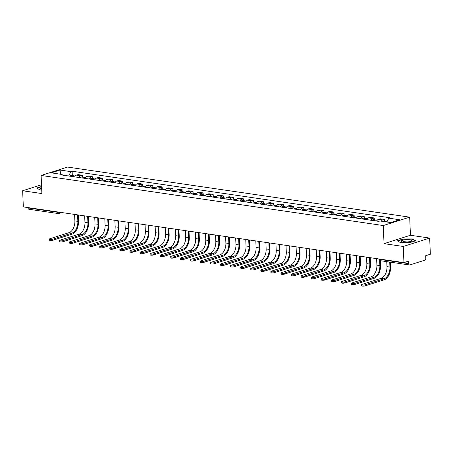 <?xml version="1.0" encoding="UTF-8"?>
<svg xmlns="http://www.w3.org/2000/svg" width="453" height="453" viewBox="0 0 453 453"><rect width="100%" height="100%" fill="white"/><g stroke="black" fill="none" stroke-linecap="round" stroke-linejoin="round"><path stroke-width="0.68" d="M403.272 246.466L429.671 238.074L410.441 235.26L409.682 217.151L67.525 167.066L41.121 175.458L383.278 225.543L384.036 243.652L403.272 246.466L403.946 262.621L23.33 206.913L22.65 190.753L41.88 193.567L41.121 175.458M429.671 238.074L430.35 254.235L425.678 255.719L425.78 258.238A1.67 1.042 98.3 0 1 424.795 260.198L409.852 264.943A1.67 1.042 98.3 0 1 409.54 264.971L380.305 260.696A1.67 1.042 -81.7 0 1 379.489 259.376L408.725 263.657A1.67 1.042 98.3 0 0 409.54 264.971M61.829 212.548L58.901 213.476A1.67 1.246 -107.6 0 1 58.465 213.51A1.67 1.042 -81.7 0 1 58.154 213.539L28.918 209.258A1.67 1.042 -81.7 0 1 28.109 207.944L57.338 212.225A1.67 0.379 -2.4 0 0 59.281 212.174M28.092 207.61L28.109 207.944M41.512 184.756L22.65 190.753M408.725 263.657L408.617 261.138L403.946 262.621M381.273 221.177A3.839 2.395 -81.7 0 1 382.711 219.948L384.325 219.433L380.061 218.81L378.453 219.32A3.839 2.395 98.3 0 0 376.72 221.087M384.399 221.285L384.325 219.433M370.911 220.237A3.839 2.395 -81.7 0 1 372.643 218.471L374.257 217.961L369.999 217.338L368.385 217.848A3.839 2.395 98.3 0 0 366.653 219.614M374.331 219.807L374.257 217.961M360.843 218.765A3.839 2.395 -81.7 0 1 362.576 216.998L364.189 216.489L359.931 215.866L358.317 216.375A3.839 2.395 98.3 0 0 356.585 218.142M364.269 218.335L364.189 216.489M350.775 217.293A3.839 2.395 -81.7 0 1 352.513 215.526L354.121 215.011L349.863 214.388L348.249 214.903A3.839 2.395 98.3 0 0 346.517 216.67M354.201 216.862L354.121 215.011M340.713 215.815A3.839 2.395 -81.7 0 1 342.445 214.054L344.054 213.539L339.795 212.916L338.181 213.431A3.839 2.395 98.3 0 0 336.449 215.192M344.133 215.39L344.054 213.539M330.645 214.343A3.839 2.395 -81.7 0 1 332.377 212.576L333.986 212.066L329.727 211.443L328.119 211.953A3.839 2.395 98.3 0 0 326.381 213.72M334.065 213.918L333.986 212.066M320.577 212.87A3.839 2.395 -81.7 0 1 322.31 211.104L323.918 210.594L319.659 209.971L318.051 210.481A3.839 2.395 98.3 0 0 316.319 212.247M323.997 212.44L323.918 210.594M310.509 211.398A3.839 2.395 -81.7 0 1 312.242 209.631L313.85 209.122L309.592 208.493L307.983 209.009A3.839 2.395 98.3 0 0 306.251 210.775M313.929 210.968L313.85 209.122M300.441 209.926A3.839 2.395 -81.7 0 1 302.174 208.159L303.787 207.644L299.524 207.021L297.915 207.536A3.839 2.395 98.3 0 0 296.183 209.297M303.861 209.496L303.787 207.644M290.373 208.448A3.839 2.395 -81.7 0 1 292.106 206.681L293.72 206.172L289.456 205.549L287.848 206.058A3.839 2.395 98.3 0 0 286.115 207.825M293.793 208.023L293.72 206.172M280.305 206.976A3.839 2.395 -81.7 0 1 282.038 205.209L283.652 204.699L279.393 204.077L277.78 204.586A3.839 2.395 98.3 0 0 276.047 206.353M283.725 206.545L283.652 204.699M270.237 205.503A3.839 2.395 -81.7 0 1 271.97 203.737L273.584 203.227L269.325 202.599L267.712 203.114A3.839 2.395 98.3 0 0 265.979 204.881M273.663 205.073L273.584 203.227M260.175 204.031A3.839 2.395 -81.7 0 1 261.908 202.264L263.516 201.749L259.258 201.126L257.644 201.642A3.839 2.395 98.3 0 0 255.911 203.403M263.595 203.601L263.516 201.749M250.107 202.553A3.839 2.395 -81.7 0 1 251.84 200.787L253.448 200.277L249.19 199.654L247.581 200.164A3.839 2.395 98.3 0 0 245.843 201.93M253.527 202.129L253.448 200.277M240.039 201.081A3.839 2.395 -81.7 0 1 241.772 199.314L243.38 198.805L239.122 198.182L237.514 198.691A3.839 2.395 98.3 0 0 235.781 200.458M243.459 200.651L243.38 198.805M229.971 199.609A3.839 2.395 -81.7 0 1 231.704 197.842L233.312 197.332L229.054 196.71L227.446 197.219A3.839 2.395 98.3 0 0 225.713 198.986M233.391 199.178L233.312 197.332M219.903 198.137A3.839 2.395 -81.7 0 1 221.636 196.37L223.25 195.855L218.986 195.232L217.378 195.747A3.839 2.395 98.3 0 0 215.645 197.514M223.323 197.706L223.25 195.855M209.835 196.659A3.839 2.395 -81.7 0 1 211.568 194.898L213.182 194.382L208.918 193.759L207.31 194.269A3.839 2.395 98.3 0 0 205.577 196.036M213.255 196.234L213.182 194.382M199.767 195.186A3.839 2.395 -81.7 0 1 201.5 193.42L203.114 192.91L198.856 192.287L197.242 192.797A3.839 2.395 98.3 0 0 195.509 194.564M203.187 194.756L203.114 192.91M189.699 193.714A3.839 2.395 -81.7 0 1 191.432 191.947L193.046 191.438L188.788 190.815L187.174 191.325A3.839 2.395 98.3 0 0 185.441 193.091M193.125 193.284L193.046 191.438M179.631 192.242A3.839 2.395 -81.7 0 1 181.37 190.475L182.978 189.96L178.72 189.337L177.106 189.852A3.839 2.395 98.3 0 0 175.373 191.619M183.057 191.812L182.978 189.96M169.569 190.764A3.839 2.395 -81.7 0 1 171.302 189.003L172.91 188.488L168.652 187.865L167.044 188.374A3.839 2.395 98.3 0 0 165.305 190.141M172.989 190.339L172.91 188.488M159.501 189.292A3.839 2.395 -81.7 0 1 161.234 187.525L162.842 187.015L158.584 186.393L156.976 186.902A3.839 2.395 98.3 0 0 155.243 188.669M162.921 188.861L162.842 187.015M149.433 187.819A3.839 2.395 -81.7 0 1 151.166 186.053L152.774 185.543L148.516 184.92L146.908 185.43A3.839 2.395 98.3 0 0 145.175 187.197M152.854 187.389L152.774 185.543M139.365 186.347A3.839 2.395 -81.7 0 1 141.098 184.581L142.706 184.071L138.448 183.442L136.84 183.958A3.839 2.395 98.3 0 0 135.107 185.724M142.786 185.917L142.706 184.071M129.298 184.875A3.839 2.395 -81.7 0 1 131.03 183.108L132.644 182.593L128.38 181.97L126.772 182.485A3.839 2.395 98.3 0 0 125.039 184.246M132.718 184.445L132.644 182.593M119.23 183.397A3.839 2.395 -81.7 0 1 120.962 181.63L122.576 181.121L118.318 180.498L116.704 181.007A3.839 2.395 98.3 0 0 114.971 182.774M122.65 182.972L122.576 181.121M109.162 181.925A3.839 2.395 -81.7 0 1 110.894 180.158L112.508 179.648L108.25 179.026L106.636 179.535A3.839 2.395 98.3 0 0 104.903 181.302M112.587 181.494L112.508 179.648M99.094 180.453A3.839 2.395 -81.7 0 1 100.832 178.686L102.44 178.176L98.182 177.548L96.568 178.063A3.839 2.395 98.3 0 0 94.836 179.83M102.52 180.022L102.44 178.176M89.031 178.98A3.839 2.395 -81.7 0 1 90.764 177.214L92.372 176.698L88.114 176.075L86.5 176.591A3.839 2.395 98.3 0 0 84.768 178.352M92.452 178.55L92.372 176.698M78.964 177.502A3.839 2.395 -81.7 0 1 80.696 175.736L82.304 175.226L78.046 174.603L76.438 175.113A3.839 2.395 98.3 0 0 74.7 176.88M82.384 177.078L82.304 175.226M386.851 221.998L388.787 218.159L399.625 219.75L390.752 222.565L379.914 220.979L378.674 221.375L60.781 174.841L62.021 174.45L51.178 172.859L60.051 170.045L70.895 171.63L68.686 176.002M388.787 218.159L390.027 217.768L72.135 171.234L70.895 171.63M409.682 217.151L383.278 225.543M410.441 235.26L384.036 243.652M397.298 240.826L400.582 242.678L409.755 242.649L415.639 240.781L412.355 238.935L403.181 238.958L397.298 240.826M41.585 186.489L36.687 188.046L39.972 189.892L41.727 189.886M72.316 175.6L72.135 171.234M62.599 175.107L62.021 174.45M60.64 174.246L60.051 170.045M412.366 239.263L412.355 238.935M390.424 262.174L390.616 266.828A11.099 6.925 -81.7 0 1 384.048 279.858L364.931 285.934A1.92 0.436 177.6 0 1 362.808 286.149A1.92 0.436 177.6 0 1 361.528 285.792L361.483 284.739A1.92 0.436 -2.4 0 0 362.768 285.096A1.92 0.436 -2.4 0 0 364.886 284.875L384.002 278.805A10.017 6.246 98.3 0 0 389.931 267.044L389.722 262.072M386.754 261.636L386.964 266.607A10.017 6.246 98.3 0 1 381.035 278.369L361.919 284.439A1.92 0.436 -2.4 0 0 361.483 284.739M386.081 221.885A2.084 1.302 -81.7 0 1 386.845 221.642L387.015 221.664M384.982 221.721A2.084 1.302 -81.7 0 1 385.746 221.483A2.084 1.302 -81.7 0 1 386.267 221.755M382.66 221.381A2.084 1.302 -81.7 0 1 383.425 221.138L385.746 221.483M411.822 240.956A5.425 1.234 -2.4 0 0 407.349 239.716A5.425 1.234 -2.4 0 0 401.126 240.979A5.425 1.234 -2.4 0 0 401.539 241.676A5.425 1.234 -2.4 0 0 406.528 242.196A5.425 1.234 -2.4 0 0 411.454 241.256A5.425 1.234 -2.4 0 0 411.822 240.956M410.214 241.709A3.715 0.844 -2.4 0 0 406.664 241.081A3.715 0.844 -2.4 0 0 402.853 241.936A3.715 0.844 -2.4 0 0 402.813 242.021M400.588 242.678L397.592 240.99L403.295 239.178L412.179 239.156L415.276 240.9M41.631 187.582A5.425 1.234 -2.4 0 0 40.51 188.199A5.425 1.234 -2.4 0 0 40.923 188.89A5.425 1.234 -2.4 0 0 41.693 189.139M39.972 189.892L36.976 188.205L41.597 186.738M380.356 260.702L380.548 265.35A11.099 6.925 -81.7 0 1 373.98 278.385L354.863 284.456A1.92 0.436 177.6 0 1 352.745 284.677A1.92 0.436 177.6 0 1 351.46 284.32L351.415 283.267A1.92 0.436 -2.4 0 0 352.7 283.623A1.92 0.436 -2.4 0 0 354.818 283.402L373.935 277.327A10.017 6.246 98.3 0 0 379.863 265.571L379.648 260.447M376.624 258.623L376.896 265.135A10.017 6.246 98.3 0 1 370.967 276.896L351.851 282.966A1.92 0.436 -2.4 0 0 351.415 283.267M375.577 220.922A2.084 1.302 -81.7 0 1 376.777 220.169L377.241 220.237M374.478 220.758A2.084 1.302 -81.7 0 1 375.679 220.005A2.084 1.302 -81.7 0 1 376.2 220.283M372.156 220.418A2.084 1.302 -81.7 0 1 373.357 219.665L375.679 220.005M370.226 257.689L370.48 263.878A11.099 6.925 -81.7 0 1 363.912 276.908L344.795 282.983A1.92 0.436 177.6 0 1 342.678 283.204A1.92 0.436 177.6 0 1 341.392 282.848L341.347 281.789A1.92 0.436 -2.4 0 0 342.632 282.145A1.92 0.436 -2.4 0 0 344.75 281.93L363.867 275.854A10.017 6.246 98.3 0 0 369.795 264.099L369.523 257.587M366.556 257.151L366.828 263.663A10.017 6.246 98.3 0 1 360.899 275.418L341.783 281.494A1.92 0.436 -2.4 0 0 341.347 281.789M365.509 219.45A2.084 1.302 -81.7 0 1 366.709 218.691L367.173 218.759M364.41 219.286A2.084 1.302 -81.7 0 1 365.611 218.533A2.084 1.302 -81.7 0 1 366.132 218.81M362.089 218.946A2.084 1.302 -81.7 0 1 363.289 218.193L365.611 218.533M360.158 256.211L360.418 262.406A11.099 6.925 -81.7 0 1 353.844 275.435L334.727 281.511A1.92 0.436 177.6 0 1 332.61 281.732A1.92 0.436 177.6 0 1 331.324 281.375L331.285 280.316A1.92 0.436 -2.4 0 0 332.564 280.673A1.92 0.436 -2.4 0 0 334.682 280.452L353.799 274.382A10.017 6.246 98.3 0 0 359.727 262.621L359.455 256.109M356.488 255.679L356.76 262.191A10.017 6.246 98.3 0 1 350.832 273.946L331.715 280.022A1.92 0.436 -2.4 0 0 331.285 280.316M355.441 217.972A2.084 1.302 -81.7 0 1 356.641 217.219L357.106 217.287M354.342 217.814A2.084 1.302 -81.7 0 1 355.543 217.061A2.084 1.302 -81.7 0 1 356.064 217.338M352.021 217.474A2.084 1.302 -81.7 0 1 353.221 216.721L355.543 217.061M350.09 254.739L350.35 260.934A11.099 6.925 -81.7 0 1 343.776 273.963L324.659 280.039A1.92 0.436 177.6 0 1 322.542 280.254A1.92 0.436 177.6 0 1 321.262 279.897L321.217 278.844A1.92 0.436 -2.4 0 0 322.496 279.201A1.92 0.436 -2.4 0 0 324.62 278.98L343.731 272.91A10.017 6.246 98.3 0 0 349.659 261.149L349.388 254.637M346.42 254.201L346.692 260.713A10.017 6.246 98.3 0 1 340.764 272.474L321.647 278.544A1.92 0.436 -2.4 0 0 321.217 278.844M345.373 216.5A2.084 1.302 -81.7 0 1 346.573 215.747L347.038 215.815M344.274 216.341A2.084 1.302 -81.7 0 1 345.48 215.588A2.084 1.302 -81.7 0 1 345.996 215.86M341.953 216.002A2.084 1.302 -81.7 0 1 343.153 215.249L345.48 215.588M340.022 253.267L340.282 259.456A11.099 6.925 -81.7 0 1 333.708 272.491L314.592 278.561A1.92 0.436 177.6 0 1 312.474 278.782A1.92 0.436 177.6 0 1 311.194 278.425L311.149 277.372A1.92 0.436 -2.4 0 0 312.428 277.729A1.92 0.436 -2.4 0 0 314.552 277.508L333.668 271.432A10.017 6.246 98.3 0 0 339.597 259.677L339.32 253.165M336.353 252.729L336.624 259.241A10.017 6.246 98.3 0 1 330.696 271.002L311.579 277.072A1.92 0.436 -2.4 0 0 311.149 277.372M335.305 215.028A2.084 1.302 -81.7 0 1 336.505 214.275L336.97 214.343M334.212 214.864A2.084 1.302 -81.7 0 1 335.413 214.11A2.084 1.302 -81.7 0 1 335.933 214.388M331.885 214.524A2.084 1.302 -81.7 0 1 333.085 213.771L335.413 214.11M329.954 251.794L330.214 257.984A11.099 6.925 -81.7 0 1 323.64 271.019L304.529 277.089A1.92 0.436 177.6 0 1 302.406 277.31A1.92 0.436 177.6 0 1 301.126 276.953L301.081 275.9A1.92 0.436 -2.4 0 0 302.361 276.251A1.92 0.436 -2.4 0 0 304.484 276.036L323.601 269.96A10.017 6.246 98.3 0 0 329.529 258.204L329.252 251.692M326.285 251.256L326.556 257.768A10.017 6.246 98.3 0 1 320.628 269.524L301.517 275.6A1.92 0.436 -2.4 0 0 301.081 275.9M325.237 213.556A2.084 1.302 -81.7 0 1 326.443 212.797L326.902 212.865M324.144 213.391A2.084 1.302 -81.7 0 1 325.345 212.638A2.084 1.302 -81.7 0 1 325.866 212.916M321.817 213.052A2.084 1.302 -81.7 0 1 323.023 212.298L325.345 212.638M319.886 250.322L320.146 256.511A11.099 6.925 -81.7 0 1 313.578 269.541L294.461 275.617A1.92 0.436 177.6 0 1 292.338 275.837A1.92 0.436 177.6 0 1 291.058 275.481L291.013 274.422A1.92 0.436 -2.4 0 0 292.293 274.778A1.92 0.436 -2.4 0 0 294.416 274.558L313.533 268.487A10.017 6.246 98.3 0 0 319.461 256.726L319.189 250.215M316.217 249.784L316.494 256.296A10.017 6.246 98.3 0 1 310.565 268.051L291.449 274.127A1.92 0.436 -2.4 0 0 291.013 274.422M315.175 212.078A2.084 1.302 -81.7 0 1 316.375 211.325L316.834 211.392M314.076 211.919A2.084 1.302 -81.7 0 1 315.277 211.166A2.084 1.302 -81.7 0 1 315.798 211.443M311.755 211.579A2.084 1.302 -81.7 0 1 312.955 210.826L315.277 211.166M309.818 248.844L310.079 255.039A11.099 6.925 -81.7 0 1 303.51 268.068L284.393 274.144A1.92 0.436 177.6 0 1 282.27 274.359A1.92 0.436 177.6 0 1 280.99 274.003L280.945 272.949A1.92 0.436 -2.4 0 0 282.23 273.306A1.92 0.436 -2.4 0 0 284.348 273.085L303.465 267.015A10.017 6.246 98.3 0 0 309.393 255.254L309.122 248.742M306.149 248.306L306.426 254.818A10.017 6.246 98.3 0 1 300.498 266.579L281.381 272.649A1.92 0.436 -2.4 0 0 280.945 272.949M305.107 210.605A2.084 1.302 -81.7 0 1 306.307 209.852L306.766 209.92M304.008 210.447A2.084 1.302 -81.7 0 1 305.209 209.694A2.084 1.302 -81.7 0 1 305.73 209.971M301.687 210.107A2.084 1.302 -81.7 0 1 302.887 209.354L305.209 209.694M299.75 247.372L300.011 253.561A11.099 6.925 -81.7 0 1 293.442 266.596L274.325 272.666A1.92 0.436 177.6 0 1 272.202 272.887A1.92 0.436 177.6 0 1 270.922 272.53L270.877 271.477A1.92 0.436 -2.4 0 0 272.162 271.834A1.92 0.436 -2.4 0 0 274.28 271.613L293.397 265.537A10.017 6.246 98.3 0 0 299.325 253.782L299.054 247.27M296.086 246.834L296.358 253.346A10.017 6.246 98.3 0 1 290.43 265.107L271.313 271.177A1.92 0.436 -2.4 0 0 270.877 271.477M295.039 209.133A2.084 1.302 -81.7 0 1 296.239 208.38L296.704 208.448M293.94 208.975A2.084 1.302 -81.7 0 1 295.141 208.216A2.084 1.302 -81.7 0 1 295.662 208.493M291.619 208.629A2.084 1.302 -81.7 0 1 292.819 207.876L295.141 208.216M289.688 245.9L289.943 252.089A11.099 6.925 -81.7 0 1 283.374 265.124L264.258 271.194A1.92 0.436 177.6 0 1 262.14 271.415A1.92 0.436 177.6 0 1 260.854 271.058L260.809 270.005A1.92 0.436 -2.4 0 0 262.094 270.362A1.92 0.436 -2.4 0 0 264.212 270.141L283.329 264.065A10.017 6.246 98.3 0 0 289.257 252.31L288.986 245.798M286.019 245.362L286.29 251.874A10.017 6.246 98.3 0 1 280.362 263.629L261.245 269.705A1.92 0.436 -2.4 0 0 260.809 270.005M284.971 207.661A2.084 1.302 -81.7 0 1 286.171 206.908L286.636 206.97M283.872 207.497A2.084 1.302 -81.7 0 1 285.073 206.744A2.084 1.302 -81.7 0 1 285.594 207.021M281.551 207.157A2.084 1.302 -81.7 0 1 282.751 206.404L285.073 206.744M279.62 244.427L279.875 250.617A11.099 6.925 -81.7 0 1 273.306 263.646L254.19 269.722A1.92 0.436 177.6 0 1 252.072 269.943A1.92 0.436 177.6 0 1 250.786 269.586L250.747 268.527A1.92 0.436 -2.4 0 0 252.027 268.884A1.92 0.436 -2.4 0 0 254.144 268.669L273.261 262.593A10.017 6.246 98.3 0 0 279.19 250.837L278.918 244.326M275.951 243.89L276.222 250.401A10.017 6.246 98.3 0 1 270.294 262.157L251.177 268.233A1.92 0.436 -2.4 0 0 250.747 268.527M274.903 206.183A2.084 1.302 -81.7 0 1 276.104 205.43L276.568 205.498M273.805 206.024A2.084 1.302 -81.7 0 1 275.005 205.271A2.084 1.302 -81.7 0 1 275.526 205.549M271.483 205.685A2.084 1.302 -81.7 0 1 272.683 204.932L275.005 205.271M269.552 242.95L269.812 249.144A11.099 6.925 -81.7 0 1 263.238 262.174L244.122 268.25A1.92 0.436 177.6 0 1 242.004 268.465A1.92 0.436 177.6 0 1 240.724 268.114L240.679 267.055A1.92 0.436 -2.4 0 0 241.959 267.412A1.92 0.436 -2.4 0 0 244.076 267.191L263.193 261.121A10.017 6.246 98.3 0 0 269.122 249.36L268.85 242.848M265.883 242.417L266.154 248.929A10.017 6.246 98.3 0 1 260.226 260.685L241.109 266.76A1.92 0.436 -2.4 0 0 240.679 267.055M264.835 204.711A2.084 1.302 -81.7 0 1 266.036 203.958L266.5 204.026M263.737 204.552A2.084 1.302 -81.7 0 1 264.943 203.799A2.084 1.302 -81.7 0 1 265.458 204.077M261.415 204.212A2.084 1.302 -81.7 0 1 262.615 203.459L264.943 203.799M259.484 241.477L259.745 247.672A11.099 6.925 -81.7 0 1 253.17 260.702L234.054 266.772A1.92 0.436 177.6 0 1 231.936 266.993A1.92 0.436 177.6 0 1 230.656 266.636L230.611 265.583A1.92 0.436 -2.4 0 0 231.891 265.939A1.92 0.436 -2.4 0 0 234.014 265.718L253.131 259.643A10.017 6.246 98.3 0 0 259.054 247.887L258.782 241.375M255.815 240.939L256.087 247.451A10.017 6.246 98.3 0 1 250.158 259.212L231.041 265.282A1.92 0.436 -2.4 0 0 230.611 265.583M254.767 203.238A2.084 1.302 -81.7 0 1 255.968 202.485L256.432 202.553M253.674 203.08A2.084 1.302 -81.7 0 1 254.875 202.321A2.084 1.302 -81.7 0 1 255.39 202.599M251.347 202.74A2.084 1.302 -81.7 0 1 252.548 201.981L254.875 202.321M249.416 240.005L249.677 246.194A11.099 6.925 -81.7 0 1 243.102 259.229L223.992 265.299A1.92 0.436 177.6 0 1 221.868 265.52A1.92 0.436 177.6 0 1 220.588 265.164L220.543 264.11A1.92 0.436 -2.4 0 0 221.823 264.467A1.92 0.436 -2.4 0 0 223.946 264.246L243.063 258.17A10.017 6.246 98.3 0 0 248.991 246.415L248.714 239.903M245.747 239.467L246.019 245.979A10.017 6.246 98.3 0 1 240.09 257.734L220.973 263.81A1.92 0.436 -2.4 0 0 220.543 264.11M244.699 201.766A2.084 1.302 -81.7 0 1 245.905 201.013L246.364 201.075M243.606 201.602A2.084 1.302 -81.7 0 1 244.807 200.849A2.084 1.302 -81.7 0 1 245.328 201.126M241.279 201.262A2.084 1.302 -81.7 0 1 242.485 200.509L244.807 200.849M239.348 238.533L239.609 244.722A11.099 6.925 -81.7 0 1 233.04 257.751L213.924 263.827A1.92 0.436 177.6 0 1 211.8 264.048A1.92 0.436 177.6 0 1 210.52 263.691L210.475 262.632A1.92 0.436 -2.4 0 0 211.755 262.989A1.92 0.436 -2.4 0 0 213.878 262.774L232.995 256.698A10.017 6.246 98.3 0 0 238.924 244.943L238.652 238.431M235.679 237.995L235.951 244.507A10.017 6.246 98.3 0 1 230.028 256.262L210.911 262.338A1.92 0.436 -2.4 0 0 210.475 262.632M234.637 200.288A2.084 1.302 -81.7 0 1 235.837 199.535L236.296 199.603M233.538 200.13A2.084 1.302 -81.7 0 1 234.739 199.377A2.084 1.302 -81.7 0 1 235.26 199.654M231.217 199.79A2.084 1.302 -81.7 0 1 232.417 199.037L234.739 199.377M229.28 237.055L229.541 243.25A11.099 6.925 -81.7 0 1 222.972 256.279L203.856 262.355A1.92 0.436 177.6 0 1 201.732 262.576A1.92 0.436 177.6 0 1 200.453 262.219L200.407 261.16A1.92 0.436 -2.4 0 0 201.687 261.517A1.92 0.436 -2.4 0 0 203.81 261.296L222.927 255.226A10.017 6.246 98.3 0 0 228.856 243.465L228.584 236.953M225.611 236.523L225.888 243.035A10.017 6.246 98.3 0 1 219.96 254.79L200.843 260.866A1.92 0.436 -2.4 0 0 200.407 261.16M224.569 198.816A2.084 1.302 -81.7 0 1 225.77 198.063L226.228 198.131M223.471 198.657A2.084 1.302 -81.7 0 1 224.671 197.904A2.084 1.302 -81.7 0 1 225.192 198.182M221.149 198.318A2.084 1.302 -81.7 0 1 222.349 197.565L224.671 197.904M219.212 235.583L219.473 241.777A11.099 6.925 -81.7 0 1 212.904 254.807L193.788 260.883A1.92 0.436 177.6 0 1 191.664 261.098A1.92 0.436 177.6 0 1 190.385 260.741L190.339 259.688A1.92 0.436 -2.4 0 0 191.625 260.045A1.92 0.436 -2.4 0 0 193.742 259.824L212.859 253.754A10.017 6.246 98.3 0 0 218.788 241.993L218.516 235.481M215.549 235.045L215.821 241.557A10.017 6.246 98.3 0 1 209.892 253.318L190.775 259.388A1.92 0.436 -2.4 0 0 190.339 259.688M214.501 197.344A2.084 1.302 -81.7 0 1 215.702 196.591L216.16 196.659M213.403 197.185A2.084 1.302 -81.7 0 1 214.603 196.426A2.084 1.302 -81.7 0 1 215.124 196.704M211.081 196.845A2.084 1.302 -81.7 0 1 212.281 196.087L214.603 196.426M209.144 234.11L209.405 240.3A11.099 6.925 -81.7 0 1 202.836 253.335L183.72 259.405A1.92 0.436 177.6 0 1 181.602 259.626A1.92 0.436 177.6 0 1 180.317 259.269L180.271 258.216A1.92 0.436 -2.4 0 0 181.557 258.572A1.92 0.436 -2.4 0 0 183.675 258.352L202.791 252.276A10.017 6.246 98.3 0 0 208.72 240.52L208.448 234.008M205.481 233.572L205.753 240.084A10.017 6.246 98.3 0 1 199.824 251.845L180.707 257.916A1.92 0.436 -2.4 0 0 180.271 258.216M204.433 195.872A2.084 1.302 -81.7 0 1 205.634 195.118L206.098 195.186M203.335 195.707A2.084 1.302 -81.7 0 1 204.535 194.954A2.084 1.302 -81.7 0 1 205.056 195.232M201.013 195.368A2.084 1.302 -81.7 0 1 202.214 194.614L204.535 194.954M199.082 232.638L199.337 238.827A11.099 6.925 -81.7 0 1 192.768 251.857L173.652 257.933A1.92 0.436 177.6 0 1 171.534 258.153A1.92 0.436 177.6 0 1 170.249 257.797L170.209 256.738A1.92 0.436 -2.4 0 0 171.489 257.094A1.92 0.436 -2.4 0 0 173.607 256.879L192.723 250.803A10.017 6.246 98.3 0 0 198.652 239.048L198.38 232.536M195.413 232.1L195.685 238.612A10.017 6.246 98.3 0 1 189.756 250.367L170.639 256.443A1.92 0.436 -2.4 0 0 170.209 256.738M194.365 194.399A2.084 1.302 -81.7 0 1 195.566 193.641L196.03 193.708M193.267 194.235A2.084 1.302 -81.7 0 1 194.467 193.482A2.084 1.302 -81.7 0 1 194.988 193.759M190.945 193.895A2.084 1.302 -81.7 0 1 192.146 193.142L194.467 193.482M189.014 231.16L189.275 237.355A11.099 6.925 -81.7 0 1 182.701 250.384L163.584 256.46A1.92 0.436 177.6 0 1 161.466 256.681A1.92 0.436 177.6 0 1 160.181 256.324L160.141 255.266A1.92 0.436 -2.4 0 0 161.421 255.622A1.92 0.436 -2.4 0 0 163.539 255.401L182.655 249.331A10.017 6.246 98.3 0 0 188.584 237.57L188.312 231.058M185.345 230.628L185.617 237.14A10.017 6.246 98.3 0 1 179.688 248.895L160.572 254.971A1.92 0.436 -2.4 0 0 160.141 255.266M184.297 192.921A2.084 1.302 -81.7 0 1 185.498 192.168L185.962 192.236M183.199 192.763A2.084 1.302 -81.7 0 1 184.405 192.01A2.084 1.302 -81.7 0 1 184.92 192.287M180.877 192.423A2.084 1.302 -81.7 0 1 182.078 191.67L184.405 192.01M178.946 229.688L179.207 235.883A11.099 6.925 -81.7 0 1 172.633 248.912L153.516 254.988A1.92 0.436 177.6 0 1 151.398 255.203A1.92 0.436 177.6 0 1 150.119 254.846L150.073 253.793A1.92 0.436 -2.4 0 0 151.353 254.15A1.92 0.436 -2.4 0 0 153.476 253.929L172.587 247.859A10.017 6.246 98.3 0 0 178.516 236.098L178.244 229.586M175.277 229.15L175.549 235.662A10.017 6.246 98.3 0 1 169.62 247.423L150.504 253.493A1.92 0.436 -2.4 0 0 150.073 253.793M174.229 191.449A2.084 1.302 -81.7 0 1 175.43 190.696L175.894 190.764M173.137 191.291A2.084 1.302 -81.7 0 1 174.337 190.537A2.084 1.302 -81.7 0 1 174.852 190.809M170.809 190.951A2.084 1.302 -81.7 0 1 172.01 190.192L174.337 190.537M168.878 228.216L169.139 234.405A11.099 6.925 -81.7 0 1 162.565 247.44L143.454 253.51A1.92 0.436 177.6 0 1 141.33 253.731A1.92 0.436 177.6 0 1 140.051 253.374L140.005 252.321A1.92 0.436 -2.4 0 0 141.285 252.678A1.92 0.436 -2.4 0 0 143.408 252.457L162.525 246.381A10.017 6.246 98.3 0 0 168.454 234.626L168.176 228.114M165.209 227.678L165.481 234.19A10.017 6.246 98.3 0 1 159.552 245.951L140.436 252.021A1.92 0.436 -2.4 0 0 140.005 252.321M164.162 189.977A2.084 1.302 -81.7 0 1 165.362 189.224L165.826 189.292M163.069 189.813A2.084 1.302 -81.7 0 1 164.269 189.06A2.084 1.302 -81.7 0 1 164.79 189.337M160.741 189.473A2.084 1.302 -81.7 0 1 161.942 188.72L164.269 189.06M158.81 226.743L159.071 232.933A11.099 6.925 -81.7 0 1 152.502 245.968L133.386 252.038A1.92 0.436 177.6 0 1 131.262 252.259A1.92 0.436 177.6 0 1 129.983 251.902L129.937 250.843A1.92 0.436 -2.4 0 0 131.217 251.2A1.92 0.436 -2.4 0 0 133.341 250.985L152.457 244.909A10.017 6.246 98.3 0 0 158.386 233.153L158.108 226.642M155.141 226.206L155.413 232.717A10.017 6.246 98.3 0 1 149.484 244.473L130.373 250.549A1.92 0.436 -2.4 0 0 129.937 250.843M154.099 188.505A2.084 1.302 -81.7 0 1 155.3 187.746L155.758 187.814M153.001 188.34A2.084 1.302 -81.7 0 1 154.201 187.587A2.084 1.302 -81.7 0 1 154.722 187.865M150.673 188.001A2.084 1.302 -81.7 0 1 151.88 187.248L154.201 187.587M148.743 225.271L149.003 231.46A11.099 6.925 -81.7 0 1 142.435 244.49L123.318 250.566A1.92 0.436 177.6 0 1 121.194 250.786A1.92 0.436 177.6 0 1 119.915 250.43L119.869 249.371A1.92 0.436 -2.4 0 0 121.149 249.728A1.92 0.436 -2.4 0 0 123.273 249.507L142.389 243.437A10.017 6.246 98.3 0 0 148.318 231.676L148.046 225.164M145.073 224.733L145.351 231.245A10.017 6.246 98.3 0 1 139.422 243.001L120.305 249.076A1.92 0.436 -2.4 0 0 119.869 249.371M144.031 187.027A2.084 1.302 -81.7 0 1 145.232 186.274L145.69 186.342M142.933 186.868A2.084 1.302 -81.7 0 1 144.133 186.115A2.084 1.302 -81.7 0 1 144.654 186.393M140.611 186.528A2.084 1.302 -81.7 0 1 141.812 185.775L144.133 186.115M138.675 223.793L138.935 229.988A11.099 6.925 -81.7 0 1 132.367 243.018L113.25 249.093A1.92 0.436 177.6 0 1 111.127 249.309A1.92 0.436 177.6 0 1 109.847 248.952L109.802 247.899A1.92 0.436 -2.4 0 0 111.087 248.255A1.92 0.436 -2.4 0 0 113.205 248.034L132.321 241.964A10.017 6.246 98.3 0 0 138.25 230.203L137.978 223.691M135.005 223.255L135.283 229.767A10.017 6.246 98.3 0 1 129.354 241.528L110.238 247.598A1.92 0.436 -2.4 0 0 109.802 247.899M133.963 185.554A2.084 1.302 -81.7 0 1 135.164 184.801L135.623 184.869M132.865 185.396A2.084 1.302 -81.7 0 1 134.065 184.643A2.084 1.302 -81.7 0 1 134.586 184.915M130.543 185.056A2.084 1.302 -81.7 0 1 131.744 184.303L134.065 184.643M128.607 222.321L128.867 228.51A11.099 6.925 -81.7 0 1 122.299 241.545L103.182 247.615A1.92 0.436 177.6 0 1 101.064 247.836A1.92 0.436 177.6 0 1 99.779 247.48L99.734 246.426A1.92 0.436 -2.4 0 0 101.019 246.783A1.92 0.436 -2.4 0 0 103.137 246.562L122.253 240.486A10.017 6.246 98.3 0 0 128.182 228.731L127.91 222.219M124.943 221.783L125.215 228.295A10.017 6.246 98.3 0 1 119.286 240.056L100.17 246.126A1.92 0.436 -2.4 0 0 99.734 246.426M123.896 184.082A2.084 1.302 -81.7 0 1 125.096 183.329L125.56 183.397M122.797 183.918A2.084 1.302 -81.7 0 1 123.997 183.165A2.084 1.302 -81.7 0 1 124.518 183.442M120.475 183.578A2.084 1.302 -81.7 0 1 121.676 182.825L123.997 183.165M118.544 220.849L118.799 227.038A11.099 6.925 -81.7 0 1 112.231 240.073L93.114 246.143A1.92 0.436 177.6 0 1 90.996 246.364A1.92 0.436 177.6 0 1 89.711 246.007L89.666 244.954A1.92 0.436 -2.4 0 0 90.951 245.305A1.92 0.436 -2.4 0 0 93.069 245.09L112.185 239.014A10.017 6.246 98.3 0 0 118.114 227.259L117.842 220.747M114.875 220.311L115.147 226.823A10.017 6.246 98.3 0 1 109.218 238.578L90.102 244.654A1.92 0.436 -2.4 0 0 89.666 244.954M113.828 182.61A2.084 1.302 -81.7 0 1 115.028 181.851L115.492 181.919M112.729 182.446A2.084 1.302 -81.7 0 1 113.93 181.693A2.084 1.302 -81.7 0 1 114.45 181.97M110.407 182.106A2.084 1.302 -81.7 0 1 111.608 181.353L113.93 181.693M108.477 219.377L108.737 225.566A11.099 6.925 -81.7 0 1 102.163 238.595L83.046 244.671A1.92 0.436 177.6 0 1 80.928 244.892A1.92 0.436 177.6 0 1 79.643 244.535L79.603 243.476A1.92 0.436 -2.4 0 0 80.883 243.833A1.92 0.436 -2.4 0 0 83.001 243.612L102.118 237.542A10.017 6.246 98.3 0 0 108.046 225.781L107.774 219.269M104.807 218.839L105.079 225.351A10.017 6.246 98.3 0 1 99.15 237.106L80.034 243.182A1.92 0.436 -2.4 0 0 79.603 243.476M103.76 181.132A2.084 1.302 -81.7 0 1 104.96 180.379L105.424 180.447M102.661 180.974A2.084 1.302 -81.7 0 1 103.862 180.22A2.084 1.302 -81.7 0 1 104.383 180.498M100.34 180.634A2.084 1.302 -81.7 0 1 101.54 179.881L103.862 180.22M98.409 217.899L98.669 224.093A11.099 6.925 -81.7 0 1 92.095 237.123L72.978 243.199A1.92 0.436 177.6 0 1 70.861 243.414A1.92 0.436 177.6 0 1 69.581 243.063L69.535 242.004A1.92 0.436 -2.4 0 0 70.815 242.361A1.92 0.436 -2.4 0 0 72.939 242.14L92.05 236.07A10.017 6.246 98.3 0 0 97.978 224.309L97.706 217.797M94.739 217.366L95.011 223.878A10.017 6.246 98.3 0 1 89.082 235.634L69.966 241.709A1.92 0.436 -2.4 0 0 69.535 242.004M93.692 179.66A2.084 1.302 -81.7 0 1 94.892 178.907L95.357 178.975M92.593 179.501A2.084 1.302 -81.7 0 1 93.799 178.748A2.084 1.302 -81.7 0 1 94.315 179.026M90.272 179.161A2.084 1.302 -81.7 0 1 91.472 178.408L93.799 178.748M88.341 216.426L88.601 222.621A11.099 6.925 -81.7 0 1 82.027 235.651L62.91 241.721A1.92 0.436 177.6 0 1 60.793 241.942A1.92 0.436 177.6 0 1 59.513 241.585L59.468 240.532A1.92 0.436 -2.4 0 0 60.747 240.888A1.92 0.436 -2.4 0 0 62.871 240.668L81.987 234.592A10.017 6.246 98.3 0 0 87.916 222.836L87.639 216.324M84.671 215.888L84.943 222.4A10.017 6.246 98.3 0 1 79.015 234.161L59.898 240.232A1.92 0.436 -2.4 0 0 59.468 240.532M83.624 178.188A2.084 1.302 -81.7 0 1 84.824 177.434L85.289 177.502M82.531 178.029A2.084 1.302 -81.7 0 1 83.731 177.27A2.084 1.302 -81.7 0 1 84.252 177.548M80.204 177.684A2.084 1.302 -81.7 0 1 81.404 176.93L83.731 177.27M78.273 214.954L78.533 221.143A11.099 6.925 -81.7 0 1 71.959 234.178L52.848 240.249A1.92 0.436 177.6 0 1 50.725 240.469A1.92 0.436 177.6 0 1 49.445 240.113L49.4 239.059A1.92 0.436 -2.4 0 0 50.679 239.416A1.92 0.436 -2.4 0 0 52.803 239.195L71.919 233.119A10.017 6.246 98.3 0 0 77.848 221.364L77.571 214.852M74.603 214.416L74.875 220.928A10.017 6.246 98.3 0 1 68.947 232.683L49.836 238.759A1.92 0.436 -2.4 0 0 49.4 239.059M73.556 176.715A2.084 1.302 -81.7 0 1 74.762 175.962L75.221 176.024M72.463 176.551A2.084 1.302 -81.7 0 1 73.663 175.798A2.084 1.302 -81.7 0 1 74.184 176.075M70.136 176.211A2.084 1.302 -81.7 0 1 71.342 175.458L73.663 175.798M86.5 176.591L90.764 177.214M96.568 178.063L100.832 178.686M106.636 179.535L110.894 180.158M116.704 181.007L120.962 181.63M126.772 182.485L131.03 183.108M136.84 183.958L141.098 184.581M146.908 185.43L151.166 186.053M156.976 186.902L161.234 187.525M167.044 188.374L171.302 189.003M177.106 189.852L181.37 190.475M187.174 191.325L191.432 191.947M197.242 192.797L201.5 193.42M207.31 194.269L211.568 194.898M217.378 195.747L221.636 196.37M227.446 197.219L231.704 197.842M237.514 198.691L241.772 199.314M247.581 200.164L251.84 200.787M257.644 201.642L261.908 202.264M267.712 203.114L271.97 203.737M277.78 204.586L282.038 205.209M287.848 206.058L292.106 206.681M297.915 207.536L302.174 208.159M307.983 209.009L312.242 209.631M318.051 210.481L322.31 211.104M328.119 211.953L332.377 212.576M338.181 213.431L342.445 214.054M348.249 214.903L352.513 215.526M358.317 216.375L362.576 216.998M368.385 217.848L372.643 218.471M378.453 219.32L382.711 219.948M76.438 175.113L80.696 175.736M378.872 258.952L378.878 259.11A1.67 0.379 -2.4 0 0 379.489 259.376L379.478 259.042M57.327 211.885L57.338 212.225A1.67 1.042 -81.7 0 0 58.154 213.539A1.67 1.67 0 0 0 58.901 213.476A1.67 1.246 -107.6 0 0 59.688 212.231M364.886 284.875L364.931 285.934M386.964 266.607L389.931 267.044M381.035 278.369L384.002 278.805M354.818 283.402L354.863 284.456M376.896 265.135L379.863 265.571M370.967 276.896L373.935 277.327M344.75 281.93L344.795 282.983M366.828 263.663L369.795 264.099M360.899 275.418L363.867 275.854M334.682 280.452L334.727 281.511M356.76 262.191L359.727 262.621M350.832 273.946L353.799 274.382M324.62 278.98L324.659 280.039M346.692 260.713L349.659 261.149M340.764 272.474L343.731 272.91M314.552 277.508L314.592 278.561M336.624 259.241L339.597 259.677M330.696 271.002L333.668 271.432M304.484 276.036L304.529 277.089M326.556 257.768L329.529 258.204M320.628 269.524L323.601 269.96M294.416 274.558L294.461 275.617M316.494 256.296L319.461 256.726M310.565 268.051L313.533 268.487M284.348 273.085L284.393 274.144M306.426 254.818L309.393 255.254M300.498 266.579L303.465 267.015M274.28 271.613L274.325 272.666M296.358 253.346L299.325 253.782M290.43 265.107L293.397 265.537M264.212 270.141L264.258 271.194M286.29 251.874L289.257 252.31M280.362 263.629L283.329 264.065M254.144 268.669L254.19 269.722M276.222 250.401L279.19 250.837M270.294 262.157L273.261 262.593M244.076 267.191L244.122 268.25M266.154 248.929L269.122 249.36M260.226 260.685L263.193 261.121M234.014 265.718L234.054 266.772M256.087 247.451L259.054 247.887M250.158 259.212L253.131 259.643M223.946 264.246L223.992 265.299M246.019 245.979L248.991 246.415M240.09 257.734L243.063 258.17M213.878 262.774L213.924 263.827M235.951 244.507L238.924 244.943M230.028 256.262L232.995 256.698M203.81 261.296L203.856 262.355M225.888 243.035L228.856 243.465M219.96 254.79L222.927 255.226M193.742 259.824L193.788 260.883M215.821 241.557L218.788 241.993M209.892 253.318L212.859 253.754M183.675 258.352L183.72 259.405M205.753 240.084L208.72 240.52M199.824 251.845L202.791 252.276M173.607 256.879L173.652 257.933M195.685 238.612L198.652 239.048M189.756 250.367L192.723 250.803M163.539 255.401L163.584 256.46M185.617 237.14L188.584 237.57M179.688 248.895L182.655 249.331M153.476 253.929L153.516 254.988M175.549 235.662L178.516 236.098M169.62 247.423L172.587 247.859M143.408 252.457L143.454 253.51M165.481 234.19L168.454 234.626M159.552 245.951L162.525 246.381M133.341 250.985L133.386 252.038M155.413 232.717L158.386 233.153M149.484 244.473L152.457 244.909M123.273 249.507L123.318 250.566M145.351 231.245L148.318 231.676M139.422 243.001L142.389 243.437M113.205 248.034L113.25 249.093M135.283 229.767L138.25 230.203M129.354 241.528L132.321 241.964M103.137 246.562L103.182 247.615M125.215 228.295L128.182 228.731M119.286 240.056L122.253 240.486M93.069 245.09L93.114 246.143M115.147 226.823L118.114 227.259M109.218 238.578L112.185 239.014M83.001 243.612L83.046 244.671M105.079 225.351L108.046 225.781M99.15 237.106L102.118 237.542M72.939 242.14L72.978 243.199M95.011 223.878L97.978 224.309M89.082 235.634L92.05 236.07M62.871 240.668L62.91 241.721M84.943 222.4L87.916 222.836M79.015 234.161L81.987 234.592M52.803 239.195L52.848 240.249M74.875 220.928L77.848 221.364M68.947 232.683L71.919 233.119M378.878 259.11A1.67 1.67 0 0 0 380.305 260.696"/></g></svg>
